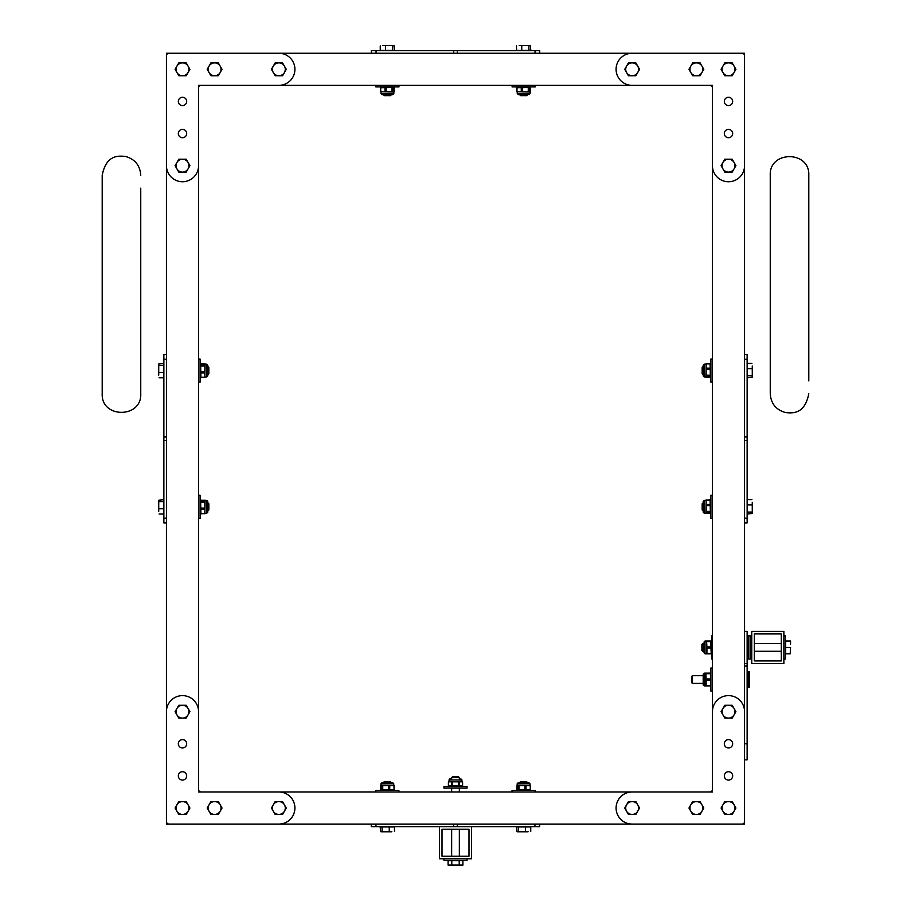 <?xml version="1.0" encoding="UTF-8"?>
<svg xmlns="http://www.w3.org/2000/svg" width="911" height="911" viewBox="0 0 911 911"><rect width="100%" height="100%" fill="white"/><g stroke="black" fill="none" stroke-linecap="round" stroke-linejoin="round"><path stroke-width="1.37" d="M712.436 87.923L712.436 125.524M712.436 165.665L712.436 87.946A2.574 2.574 0 0 0 709.874 85.372L632.143 85.372A16.056 16.056 0 0 1 616.087 69.316A16.056 16.056 0 0 1 632.143 53.259L741.987 53.259A2.574 2.574 0 0 1 744.56 55.833L744.56 165.665A16.056 16.056 0 0 1 728.504 181.733A16.056 16.056 0 0 1 712.436 165.665L712.436 711.628M712.436 751.814L712.436 789.416M482.34 824.079L744.56 824.079L744.56 821.528M505.138 53.259L744.56 53.259L744.56 55.81M744.56 165.711L744.56 411.829M744.56 420.176L744.56 434.536M744.56 442.883L744.56 457.254M744.56 465.601L744.56 479.96M744.56 488.307L744.56 631.38L747.134 631.38L747.134 743.786L744.56 743.786M747.134 663.493L744.56 663.493L744.56 711.628L744.56 631.38M428.66 53.259L166.44 53.259L166.44 55.81M166.44 165.665A16.056 16.056 0 0 0 182.496 181.733A16.056 16.056 0 0 0 198.564 165.665L198.564 87.946A2.574 2.574 0 0 1 201.126 85.372L278.857 85.372A16.056 16.056 0 0 0 294.913 69.316A16.056 16.056 0 0 0 278.857 53.259L169.013 53.259A2.574 2.574 0 0 0 166.44 55.833L166.44 389.122M166.44 397.469L166.44 411.829M166.44 420.187L166.44 434.547M166.44 442.894L166.44 457.254M166.44 465.601L166.44 711.628M166.44 821.528L166.44 824.079L405.862 824.079M198.564 87.923L198.564 125.524M198.564 165.711L198.564 711.628M198.564 751.814L198.564 789.416M198.564 791.966L712.436 791.966M414.209 824.079L428.569 824.079M436.927 824.079L451.287 824.079M459.634 824.079L473.993 824.079M709.874 791.966L632.143 791.966A16.056 16.056 0 0 0 616.087 808.023A16.056 16.056 0 0 0 632.143 824.079L741.987 824.079A2.574 2.574 0 0 0 744.56 821.517L744.56 711.673A16.056 16.056 0 0 0 728.504 695.617A16.056 16.056 0 0 0 712.436 711.673L712.436 789.393A2.574 2.574 0 0 1 709.874 791.966M724.325 775.91A4.179 4.179 0 0 0 730.588 779.52A4.179 4.179 0 0 0 730.588 772.289A4.179 4.179 0 0 0 724.325 775.91M724.325 743.786A4.179 4.179 0 0 0 730.588 747.407A4.179 4.179 0 0 0 730.588 740.176A4.179 4.179 0 0 0 724.325 743.786M201.126 791.966L278.857 791.966A16.056 16.056 0 0 1 294.913 808.023A16.056 16.056 0 0 1 278.857 824.079L169.013 824.079A2.574 2.574 0 0 1 166.44 821.517L166.44 711.673A16.056 16.056 0 0 1 182.496 695.617A16.056 16.056 0 0 1 198.564 711.673L198.564 789.393A2.574 2.574 0 0 0 201.126 791.966M186.675 775.91A4.179 4.179 0 0 1 180.412 779.52A4.179 4.179 0 0 1 180.412 772.289A4.179 4.179 0 0 1 186.675 775.91M186.675 743.786A4.179 4.179 0 0 1 180.412 747.407A4.179 4.179 0 0 1 180.412 740.176A4.179 4.179 0 0 1 186.675 743.786M188.919 711.673A6.423 6.423 0 0 0 176.939 708.462A6.423 6.423 0 0 0 182.496 718.096A6.423 6.423 0 0 0 188.919 711.673M188.065 708.462L189.921 711.673L186.208 718.096L178.795 718.096L175.083 711.673L178.795 705.251L186.208 705.251L188.065 708.462M625.72 808.023A6.423 6.423 0 0 0 637.711 811.234A6.423 6.423 0 0 0 632.143 801.6A6.423 6.423 0 0 0 625.72 808.023M626.586 811.234L624.73 808.023L628.442 801.6L635.855 801.6L639.568 808.023L635.855 814.445L628.442 814.445L626.586 811.234M722.081 711.673A6.423 6.423 0 0 0 734.061 714.884A6.423 6.423 0 0 0 728.504 705.251A6.423 6.423 0 0 0 722.081 711.673M722.935 714.884L721.079 711.673L724.792 705.251L732.205 705.251L735.917 711.673L732.205 718.096L724.792 718.096L722.935 714.884M285.28 808.023A6.423 6.423 0 0 0 273.289 804.812A6.423 6.423 0 0 0 278.857 814.445A6.423 6.423 0 0 0 285.28 808.023M284.414 804.812L286.27 808.023L282.558 814.445L275.145 814.445L271.432 808.023L275.145 801.6L282.558 801.6L284.414 804.812M188.919 808.023A6.423 6.423 0 0 0 176.939 804.812A6.423 6.423 0 0 0 182.496 814.445A6.423 6.423 0 0 0 188.919 808.023M188.065 804.812L189.921 808.023L186.208 814.445L178.795 814.445L175.083 808.023L178.795 801.6L186.208 801.6L188.065 804.812M722.081 808.023A6.423 6.423 0 0 0 734.061 811.234A6.423 6.423 0 0 0 728.504 801.6A6.423 6.423 0 0 0 722.081 808.023M722.935 811.234L721.079 808.023L724.792 801.6L732.205 801.6L735.917 808.023L732.205 814.445L724.792 814.445L722.935 811.234M689.957 808.023A6.423 6.423 0 0 0 701.948 811.234A6.423 6.423 0 0 0 696.38 801.6A6.423 6.423 0 0 0 689.957 808.023M690.823 811.234L688.967 808.023L692.679 801.6L700.092 801.6L703.804 808.023L700.092 814.445L692.679 814.445L690.823 811.234M221.043 808.023A6.423 6.423 0 0 0 209.052 804.812A6.423 6.423 0 0 0 214.62 814.445A6.423 6.423 0 0 0 221.043 808.023M220.177 804.812L222.033 808.023L218.321 814.445L210.908 814.445L207.196 808.023L210.908 801.6L218.321 801.6L220.177 804.812M724.325 101.44A4.179 4.179 0 0 1 730.588 97.819A4.179 4.179 0 0 1 730.588 105.05A4.179 4.179 0 0 1 724.325 101.44M724.325 133.553A4.179 4.179 0 0 1 730.588 129.931A4.179 4.179 0 0 1 730.588 137.174A4.179 4.179 0 0 1 724.325 133.553M186.675 101.44A4.179 4.179 0 0 0 180.412 97.819A4.179 4.179 0 0 0 180.412 105.05A4.179 4.179 0 0 0 186.675 101.44M186.675 133.553A4.179 4.179 0 0 0 180.412 129.931A4.179 4.179 0 0 0 180.412 137.174A4.179 4.179 0 0 0 186.675 133.553M437.007 53.259L451.366 53.259M459.713 53.259L474.073 53.259M482.431 53.259L496.791 53.259M198.564 85.372L712.436 85.372M689.957 69.316A6.423 6.423 0 0 0 701.948 72.527A6.423 6.423 0 0 0 696.38 62.893A6.423 6.423 0 0 0 689.957 69.316M690.823 72.527L688.967 69.316L692.679 62.893L700.092 62.893L703.804 69.316L700.092 75.738L692.679 75.738L690.823 72.527M625.72 69.316A6.423 6.423 0 0 0 637.711 72.527A6.423 6.423 0 0 0 632.143 62.893A6.423 6.423 0 0 0 625.72 69.316M626.586 72.527L624.73 69.316L628.442 62.893L635.855 62.893L639.568 69.316L635.855 75.738L628.442 75.738L626.586 72.527M722.081 165.665A6.423 6.423 0 0 0 734.061 168.877A6.423 6.423 0 0 0 728.504 159.243A6.423 6.423 0 0 0 722.081 165.665M722.935 168.877L721.079 165.665L724.792 159.243L732.205 159.243L735.917 165.665L732.205 172.099L724.792 172.099L722.935 168.877M722.081 69.316A6.423 6.423 0 0 0 734.061 72.527A6.423 6.423 0 0 0 728.504 62.893A6.423 6.423 0 0 0 722.081 69.316M722.935 72.527L721.079 69.316L724.792 62.893L732.205 62.893L735.917 69.316L732.205 75.738L724.792 75.738L722.935 72.527M188.919 69.316A6.423 6.423 0 0 0 176.939 66.104A6.423 6.423 0 0 0 182.496 75.738A6.423 6.423 0 0 0 188.919 69.316M188.065 66.104L189.921 69.316L186.208 75.738L178.795 75.738L175.083 69.316L178.795 62.893L186.208 62.893L188.065 66.104M285.28 69.316A6.423 6.423 0 0 0 273.289 66.104A6.423 6.423 0 0 0 278.857 75.738A6.423 6.423 0 0 0 285.28 69.316M284.414 66.104L286.27 69.316L282.558 75.738L275.145 75.738L271.432 69.316L275.145 62.893L282.558 62.893L284.414 66.104M221.043 69.316A6.423 6.423 0 0 0 209.052 66.104A6.423 6.423 0 0 0 214.62 75.738A6.423 6.423 0 0 0 221.043 69.316M220.177 66.104L222.033 69.316L218.321 75.738L210.908 75.738L207.196 69.316L210.908 62.893L218.321 62.893L220.177 66.104M188.919 165.665A6.423 6.423 0 0 0 176.939 162.454A6.423 6.423 0 0 0 182.496 172.099A6.423 6.423 0 0 0 188.919 165.665M188.065 162.454L189.921 165.665L186.208 172.099L178.795 172.099L175.083 165.665L178.795 159.243L186.208 159.243L188.065 162.454M453.724 53.259L453.724 50.686L535.03 50.686L535.03 53.259L376.061 53.259L376.061 50.686L371.346 50.686L371.346 53.259M453.724 50.686L376.061 50.686M535.03 50.686L539.733 50.686L539.733 53.259M393.62 45.55L389.077 45.55L393.62 45.55M382.871 45.55L389.077 45.55L382.871 45.55M380.251 45.903L380.251 50.435L394.577 50.435L394.064 45.63M385.49 50.435L385.49 45.903M392.652 50.435L392.652 45.903M383.554 94.63L391.263 94.63M383.554 94.869L384.34 95.655L390.477 95.655L391.263 94.869M375.844 85.372L375.844 86.921L398.972 86.921L398.972 85.372M392.835 87.718L392.835 91.669L394.064 91.92L394.064 87.456L380.422 87.718L381.698 86.921M390.443 94.63L383.132 94.63M391.992 87.718L391.992 91.669L392.835 91.669M386.162 87.718L386.162 91.669L391.992 91.669M385 87.718L385 91.669L386.162 91.669M380.73 87.718L380.73 91.669L385 91.669M380.422 87.718L380.73 91.669M394.064 91.92L380.422 91.669M391.195 94.63L382.062 94.63L380.992 93.56L393.825 93.56L392.755 94.63L391.195 94.63M529.883 45.55L525.34 45.55L529.883 45.55M519.133 45.55L525.34 45.55L519.133 45.55M516.514 45.903L516.514 50.435L530.84 50.435L530.327 45.63M521.752 50.435L521.752 45.903M528.915 50.435L528.915 45.903M519.817 94.63L527.526 94.63M519.817 94.869L520.614 95.655L526.74 95.655L527.526 94.869M512.107 85.372L512.107 86.921L535.235 86.921L535.235 85.372M529.097 87.718L529.097 91.669L530.327 91.92L530.327 87.456L516.685 87.718L517.96 86.921M526.706 94.63L527.959 94.63M528.255 87.718L528.255 91.669L529.097 91.669M522.424 87.718L522.424 91.669L528.255 91.669M521.263 87.718L521.263 91.669L522.424 91.669M516.992 87.718L516.992 91.669L521.263 91.669M516.685 87.718L516.992 91.669M530.327 91.92L516.685 91.669M744.56 436.893L747.134 436.893L747.134 518.2L744.56 518.2L744.56 359.23L747.134 359.23L747.134 354.527L744.56 354.527M747.134 436.893L747.134 359.23M747.134 518.2L747.134 522.903L744.56 522.903M166.44 440.537L163.866 440.537L163.866 359.23L166.44 359.23L166.44 518.2L163.866 518.2L163.866 522.914L166.44 522.914M163.866 440.537L163.866 518.2M163.866 359.23L163.866 354.527L166.44 354.527M158.73 500.64L158.73 505.184L158.73 500.64M158.73 511.39L158.73 505.184L158.73 511.39M159.083 514.009L163.616 514.009L163.616 499.683L158.81 500.196M163.616 508.771L159.083 508.771M163.616 501.608L159.083 501.608M207.81 510.707L207.81 502.997M208.05 510.707L208.835 509.921L208.835 503.783L208.05 502.997M198.564 518.416L200.101 518.416L200.101 495.288L198.564 495.288M200.898 501.426L204.85 501.426L205.1 500.196L200.636 500.196L200.898 513.838L200.101 512.563M200.898 502.268L204.85 502.268L204.85 501.426M200.898 508.099L204.85 508.099L204.85 502.268M200.898 509.26L204.85 509.26L204.85 508.099M200.898 513.531L204.85 513.531L204.85 509.26M200.898 513.838L204.85 513.531M205.1 500.196L204.85 513.838M207.81 503.066L207.81 512.198L206.74 513.269L206.74 500.435L207.81 501.505L207.81 503.066M158.73 364.377L158.73 368.921L158.73 364.377M158.73 375.127L158.73 368.921L158.73 375.127M159.083 377.746L163.616 377.746L163.616 363.421L158.81 363.933M163.616 372.508L159.083 372.508M163.616 365.345L159.083 365.345M207.81 374.444L207.81 366.734M208.05 374.444L208.835 373.647L208.835 367.52L208.05 366.734M198.564 382.153L200.101 382.153L200.101 359.025L198.564 359.025M200.898 365.163L204.85 365.163L205.1 363.933L200.636 363.933L200.898 377.575L200.101 376.3M200.898 366.006L204.85 366.006L204.85 365.163M200.898 371.836L204.85 371.836L204.85 366.006M200.898 372.998L204.85 372.998L204.85 371.836M200.898 377.268L204.85 377.268L204.85 372.998M200.898 377.575L204.85 377.268M205.1 363.933L204.85 377.575M207.81 366.803L207.81 375.936L206.74 377.006L206.74 364.172L207.81 365.243L207.81 366.803M752.27 513.052L752.27 508.509L752.27 513.052M752.27 502.303L752.27 508.509L752.27 502.303M751.917 499.683L747.384 499.683L747.384 514.009L752.19 513.497M747.384 504.922L751.917 504.922M747.384 512.084L751.917 512.084M703.19 502.986L703.19 510.695M702.95 502.986L702.165 503.783L702.165 509.909L702.95 510.695M712.436 495.277L710.899 495.277L710.899 518.405L712.436 518.405M710.102 512.267L706.15 512.267L705.9 513.497L710.364 513.497L710.102 499.854L710.899 501.13M703.19 509.875L703.19 502.565M710.102 511.424L706.15 511.424L706.15 512.267M710.102 505.594L706.15 505.594L706.15 511.424M710.102 504.443L706.15 504.443L706.15 505.594M710.102 500.162L706.15 500.162L706.15 504.443M710.102 499.854L706.15 500.162M705.9 513.497L706.15 499.854M703.19 510.627L703.19 501.494L704.26 500.424L704.26 513.257L703.19 512.187L703.19 510.627M752.27 376.79L752.27 372.246L752.27 376.79M752.27 366.04L752.27 372.246L752.27 366.04M751.917 363.421L747.384 363.421L747.384 377.746L752.19 377.234M747.384 368.659L751.917 368.659M747.384 375.822L751.917 375.822M703.19 366.723L703.19 374.432M702.95 366.723L702.165 367.52L702.165 373.647L702.95 374.432M712.436 359.014L710.899 359.014L710.899 382.142L712.436 382.142M710.102 376.004L706.15 376.004L705.9 377.234L710.364 377.234L710.102 363.591L710.899 364.867M703.19 373.612L703.19 366.302M710.102 375.161L706.15 375.161L706.15 376.004M710.102 369.331L706.15 369.331L706.15 375.161M710.102 368.169L706.15 368.169L706.15 369.331M710.102 363.899L706.15 363.899L706.15 368.169M710.102 363.591L706.15 363.899M705.9 377.234L706.15 363.591M703.19 374.364L703.19 365.231L704.26 364.161L704.26 376.995L703.19 375.924L703.19 374.364M439.444 826.653L439.444 858.766L471.556 858.766L471.556 826.653L375.97 826.653L375.97 824.079L534.939 824.079L534.939 826.653L539.654 826.653L539.654 824.079M471.556 826.653L534.939 826.653M375.97 826.653L371.267 826.653L371.267 824.079M517.38 831.789L521.923 831.789L517.38 831.789M528.129 831.789L521.923 831.789L528.129 831.789M530.749 831.447L530.749 826.903L516.423 826.903L516.936 831.709M525.51 826.903L525.51 831.447M518.348 826.903L518.348 831.447M527.446 782.72L519.737 782.72M527.446 782.481L526.66 781.684L520.523 781.684L519.737 782.481M535.156 791.966L535.156 790.418L512.028 790.418L512.028 791.966M518.165 789.621L518.165 785.669L516.936 785.419L516.936 789.883L530.578 789.621L529.302 790.418M519.304 782.72L527.868 782.72M519.008 789.621L519.008 785.669L518.165 785.669M524.838 789.621L524.838 785.669L519.008 785.669M526 789.621L526 785.669L524.838 785.669M530.27 789.621L530.27 785.669L526 785.669M530.578 789.621L530.27 785.669M516.936 785.419L530.578 785.669M519.805 782.72L528.938 782.72L530.008 783.79L517.175 783.79L518.245 782.72L519.805 782.72M381.117 831.789L385.66 831.789L381.117 831.789M391.867 831.789L385.66 831.789L391.867 831.789M394.486 831.447L394.486 826.903L380.16 826.903L380.673 831.709M389.248 826.903L389.248 831.447M382.085 826.903L382.085 831.447M391.183 782.72L383.474 782.72M391.183 782.481L390.386 781.684L384.26 781.684L383.474 782.481M398.893 791.966L398.893 790.418L375.765 790.418L375.765 791.966M381.903 789.621L381.903 785.669L380.673 785.419L380.673 789.883L394.315 789.621L393.04 790.418M383.041 782.72L391.605 782.72M382.745 789.621L382.745 785.669L381.903 785.669M388.576 789.621L388.576 785.669L382.745 785.669M389.737 789.621L389.737 785.669L388.576 785.669M394.007 789.621L394.007 785.669L389.737 785.669M394.315 789.621L394.007 785.669M380.673 785.419L394.315 785.669M383.542 782.72L392.675 782.72L393.746 783.79L380.912 783.79L381.982 782.72L383.542 782.72M442.006 856.203L468.994 856.203L468.994 829.226L442.006 829.226L442.006 856.203M467.058 858.766L467.058 860.314L443.942 860.314L443.942 858.766M462.913 865.097L448.087 865.097L462.913 865.097L462.913 860.565L459.212 860.565L459.212 865.097M448.087 865.097L448.087 860.565L459.212 860.565M451.788 860.565L451.788 865.097M459.349 856.203L459.349 829.226M459.349 791.966L459.349 788.106M459.349 778.859L459.349 777.595L451.651 777.595L451.651 778.859M459.349 777.595L458.563 776.81L452.437 776.81L451.651 777.595M467.058 786.569L443.942 786.569L443.942 788.106L467.058 788.106L467.058 786.569M449.783 786.569L448.406 785.772L462.594 785.772L462.572 781.82L459.554 781.82L459.554 785.772M451.218 778.859L450.148 778.859A1.07 1.07 0 0 0 449.077 779.93L461.923 779.93L460.852 778.859M448.406 785.772L448.406 781.82L448.428 785.772M451.446 785.772L451.446 781.82L448.428 781.82M452.482 785.772L452.482 781.82L451.446 781.82M458.518 785.772L458.518 781.82L452.482 781.82M458.518 781.82L459.554 781.82M448.406 781.82L461.923 781.433L462.594 781.82L462.594 785.772L461.217 786.569M449.077 781.433L449.077 779.93M770.25 380.855L770.25 175.311C769.066 150.44 809.981 150.452 808.797 175.311L808.797 380.855M808.797 393.7C804.846 413.947 793.139 413.389 785.533 412.558C776.013 409.87 770.922 403.584 770.25 393.7L770.25 232.157M808.797 238.306L808.797 188.156M140.749 188.156L140.749 393.7C141.934 418.559 101.019 418.57 102.203 393.7L102.203 175.311C106.154 155.064 117.861 155.622 125.467 156.453C134.987 159.14 140.078 165.426 140.749 175.311M102.203 188.156L102.203 380.855M747.134 658.995L750.208 658.995L750.208 635.878L751.757 635.878M751.757 658.995L750.208 658.995L750.208 635.878L748.671 635.878L748.671 647.436L748.671 635.878L747.134 635.878M748.671 658.995L748.671 647.436L748.671 658.995M751.757 631.38L783.87 631.38L783.87 663.493L751.757 663.493L751.757 631.38M754.319 633.942L781.296 633.942L781.296 660.919L754.319 660.919L754.319 633.942M783.87 635.878L785.407 635.878L785.407 658.995L783.87 658.995M790.554 647.436L790.201 653.859L790.554 647.436M790.554 641.014L790.554 644.225L790.554 641.014M790.201 653.859L785.669 653.859L785.669 641.014L790.201 641.014M790.201 647.436L785.669 647.436M703.964 643.576L702.7 643.576L702.7 651.285L703.964 651.285M702.7 643.576L701.903 644.373L701.903 650.5L702.7 651.285M712.436 635.878L711.673 635.878L711.673 658.995L712.436 658.995M710.876 641.014L706.537 641.014L706.925 646.844L710.876 646.844L710.876 641.014M710.876 653.267L706.537 653.859L711.263 653.859L710.876 646.844M710.876 648.028L706.925 648.028L706.925 653.267M706.925 648.028L706.925 646.844M710.876 641.606L706.925 641.606M703.964 651.718L703.964 643.155M705.034 641.014L705.034 653.847L706.537 653.859L706.537 641.014L705.034 641.014L703.964 642.084M744.56 759.842L747.134 759.842L747.134 743.786M692.428 683.409L692.428 675.7L691.654 676.474L691.654 682.635L692.428 683.409L703.19 683.409M748.546 671.84L748.546 687.258L749.468 687.258L749.468 671.84L747.134 673.263M712.436 667.991L710.899 667.991L710.899 691.119L712.436 691.119M710.102 685.379L705.763 685.972L710.489 685.972L710.489 673.127L705.763 673.127L706.15 678.957L710.102 678.957M710.102 680.153L706.15 680.153L706.15 678.957M710.102 673.73L706.15 673.73M706.15 680.153L706.15 685.379M703.19 679.549L703.19 674.208L704.26 673.138L704.26 685.972L703.19 684.901L703.19 679.549M704.26 685.972L705.763 685.972L705.763 673.127L704.26 673.138M457.356 53.259L457.356 50.686M530.088 92.057L530.088 93.56L517.254 93.56L518.325 94.63M744.56 440.525L747.134 440.525M166.44 436.904L163.866 436.904M457.276 824.079L457.276 826.653M453.644 824.079L453.644 826.653M747.134 666.066L744.56 666.066M393.131 86.921L394.064 87.456M380.992 92.057L380.992 93.56M393.825 92.057L393.825 93.56M529.393 86.921L530.327 87.456M530.088 93.56L529.018 94.63M517.254 92.057L517.254 93.56M200.101 501.13L200.636 500.196M205.237 513.269L206.74 513.269M205.237 500.435L206.74 500.435M200.101 364.867L200.636 363.933M205.237 377.006L206.74 377.006M205.237 364.172L206.74 364.172M710.899 512.563L710.364 513.497M705.763 500.424L704.26 500.424M705.763 513.257L704.26 513.257M710.899 376.3L710.364 377.234M705.763 364.161L704.26 364.161M705.763 376.995L704.26 376.995M517.869 790.418L516.936 789.883M530.008 785.282L530.008 783.79M517.175 785.282L517.175 783.79M381.607 790.418L380.673 789.883M393.746 785.282L393.746 783.79M380.912 785.282L380.912 783.79M451.651 856.203L451.651 829.226M451.651 791.966L451.651 788.106M461.923 781.433L461.923 779.93M781.296 643.576L754.319 643.576M781.296 651.285L754.319 651.285M711.673 641.72L711.263 641.014M711.673 653.153L711.263 653.859M705.034 653.847L703.964 652.777M692.428 675.7L703.19 675.7M747.134 685.846L748.546 687.258M710.899 673.833L710.489 673.127M710.899 685.266L710.489 685.972"/></g></svg>
